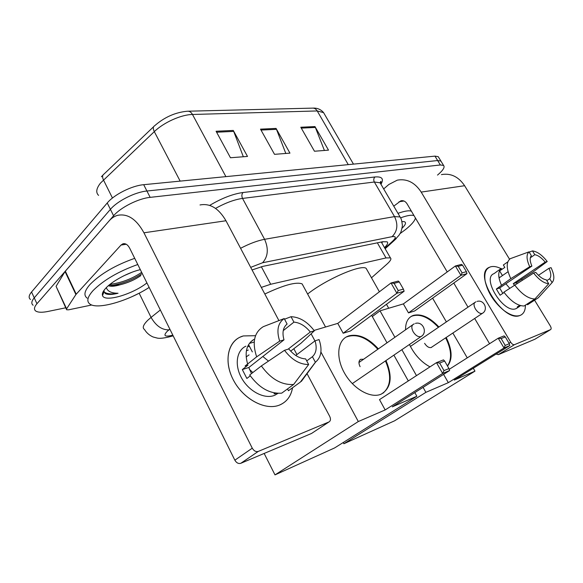 <?xml version="1.0" encoding="UTF-8"?>
<svg xmlns="http://www.w3.org/2000/svg" width="583" height="583" viewBox="0 0 583 583"><rect width="100%" height="100%" fill="white"/><g stroke="black" fill="none" stroke-linecap="round" stroke-linejoin="round"><path stroke-width="0.87" d="M371.488 277.8L386.93 264.143C390.515 260.922 391.667 258.83 390.399 257.875L386.019 257.934L270.694 284.264L261.315 287.397M65.711 307.795L47.966 311.453C42.122 312.626 38.063 312.488 35.782 311.045C33.741 309.515 34.127 307.073 36.948 303.728L113.59 215.761C120.557 207.453 138.433 198.475 150.159 197.36L440.34 164.967L443.583 165.448C445.084 167.153 443.087 170.345 437.593 175.031L437.52 175.089M30.484 299.487C28.414 297.877 28.771 295.384 31.555 291.996L107.243 202.971L110.413 209.355C117.329 200.997 135.176 192.047 146.923 191.013L437.651 160.544L440.908 161.061L441.448 161.943L440.908 161.061L437.651 160.544L146.923 191.013C135.176 192.047 117.329 200.997 110.413 209.355L34.244 297.847L110.413 209.355L113.59 215.761M33.129 305.252C31.074 303.685 31.446 301.214 34.244 297.847C31.446 301.214 31.074 303.685 33.129 305.252M384.51 247.637C387.484 244.7 388.351 242.754 387.112 241.807L382.747 241.719L262.882 266.365L252.06 269.951M382.863 241.69L381.763 242.849M107.243 202.971C114.115 194.562 131.933 185.649 143.695 184.694L434.969 156.127L438.241 156.674L438.795 157.578M233.266 130.439L247.505 156.433L230.46 157.753L216.089 131.255L233.266 130.439L233.703 131.394L216.614 132.224M314.958 126.569L328.506 150.144L314.47 151.237L300.792 127.24L314.958 126.569L315.367 127.437L301.287 128.122M276.058 128.413L289.955 153.14L274.52 154.335L260.499 129.149L276.058 128.413L276.48 129.324L261.009 130.067M285.816 153.46L276.48 129.324M324.418 150.465L315.367 127.437M243.337 156.754L233.703 131.394M149.146 287.426C128.646 300.806 98.053 309.865 90.081 304.188C86.306 301.549 87.326 296.995 93.134 290.516C103.694 280.037 118.575 271.365 137.777 264.514M87.21 298.161C83.413 295.45 84.397 290.83 90.161 284.315C100.662 273.77 115.514 265.112 134.709 258.335M146.909 282.923C132.538 294.386 104.342 302.664 102.521 295.515C101.894 293.635 103.038 291.136 105.938 288.017C112.417 280.955 128.413 272.414 140.328 269.645M123.902 275.752L131.991 272.246M109.21 284.985L113.35 285.539L120.04 284.803C114.64 286.391 110.755 286.683 108.402 285.67M104.036 290.298L104.102 291.617L105.443 293.613C107.964 294.838 112.162 294.714 118.043 293.256C111.389 293.213 107.491 291.325 106.339 287.601M120.04 284.803C128.005 282.821 134.957 279.738 140.897 275.555M111.579 285.444C122.78 283.695 132.997 279.716 142.237 273.507M103.585 290.975L103.942 292.01M109.947 284.387C121.424 282.85 131.998 278.842 141.669 272.356M104.175 291.879L104.51 292.17C106.959 293.978 111.47 294.342 118.043 293.256M279.155 405.207C264.886 410.826 242.666 398.663 233.018 379.322C223.151 360.054 228.565 339.794 243.337 335.939L255.543 335.691L243.337 335.939L239.89 337.236C226.947 343.234 223.887 363.581 234.271 381.646C244.481 399.778 265.505 410.541 279.155 405.207C286.544 402.204 291.012 396.382 292.542 387.753C291.121 395.879 287.04 401.541 280.314 404.733L279.155 405.207M138.492 293.526L132.341 296.507M91.728 304.989L68.634 309.813L66.637 309.77L66.608 308.837L75.907 294.532L65.041 271.547L109.101 220.913C111.593 218.064 114.457 216.198 117.693 215.316C127.699 213.363 136.451 219.193 143.95 232.799L252.271 448.181C253.94 450.958 255.952 452.036 258.298 451.402L240.801 463.303C238.462 463.951 236.479 462.909 234.854 460.184L129.681 248.19C127.779 244.692 125.542 243.228 122.962 243.789L121.024 245.057L75.907 294.532M66.418 309.303L56.07 286.319L65.041 271.547M200.005 204.961C210.077 203.066 218.727 208.328 225.971 220.753L278.922 320.599M312.211 433.016L328.965 421.954L258.298 451.402M311.541 433.46L328.965 421.954C330.663 420.911 330.918 419.068 329.73 416.415L307.052 373.652M293.832 348.721L296.936 354.573M311.519 433.468L240.801 463.303M246.405 350.762L248.292 350.04M308.655 364.513L305.667 358.902C299.56 358.56 293.941 355.244 288.818 348.962L284.497 350.303C291.784 359.82 299.83 364.557 308.655 364.513L293.628 384.474L281.713 393.146C269.798 393.991 259.122 387.935 249.699 374.986L261.352 365.927L284.497 350.303M283.994 339.845L279.658 341.128L256.651 356.847C251.943 342.403 254.159 332.339 263.297 326.662L284.198 318.558L287.106 324.031C283.046 327.406 282.004 332.674 283.994 339.845L248.817 367.509L251.484 373.594M287.106 324.031L286.632 324.41M246.164 356.956L249.065 354.865M248.22 345.289L248.824 345.121M278.12 393.336L274.141 395.507C264.165 399.253 249.043 391.353 241.726 378.28C234.279 365.25 236.45 350.507 245.902 346.164M249.407 343.372L254.203 342.068M247.651 346.47L249.604 346.63M247.615 364.003C244.423 352.438 246.485 344.254 253.802 339.444L250.238 342.345M256.651 356.847L245.093 366L247.986 365.096L242.317 369.571L246.871 378.469L250.275 375.838M287.506 388.927L288.447 390.727L300.354 382.091L315.381 362.247L312.408 356.694L306.738 360.913M290.677 351.148L301.039 343.19L314.332 330.816L310.302 332.011L288.06 349.195M306.993 373.739L300.354 382.091M279.658 341.128C276.335 330.532 277.851 323.011 284.198 318.558M283.236 330.648L293.927 322.122L291.026 316.7L284.54 319.2M291.026 316.7C299.677 317.057 307.445 321.765 314.332 330.816M295.749 355.47L315.046 340.829L319.061 339.583C322.523 349.669 321.35 357.19 315.534 362.138L315.381 362.247M293.927 322.122C299.932 322.661 305.39 325.963 310.302 332.011M315.046 340.829C317.137 347.803 316.256 353.087 312.408 356.694M276.765 393.255L274.017 393.809L275.067 393.037M293.628 384.474C281.684 385.225 270.927 379.045 261.352 365.927M262.816 356.497L268.486 361.11M249.444 369.382L252.833 372.552M248.817 367.509L242.317 369.571M248.577 344.64L252.337 351.906M264.82 294.014C283.877 285 296.31 281.633 302.118 283.899L303.473 286.384M385.982 360.556C392.811 376.815 391.229 388.001 381.26 394.115L380.969 394.239C370.693 398.648 353.648 389.109 344.764 373.565C335.742 358.071 337.214 340.968 347.228 336.5L348.918 335.837C358.611 333.629 368.434 337.98 378.374 348.882M392.279 406.861L449.595 370.562L442.643 373.448L385.166 409.936L358.305 421.538L275.001 474.89L334.635 447.919L416.867 396.243L392.279 406.861M449.595 370.562L448.954 368.565L443.991 370.613L442.643 373.448L436.485 362.648L379.511 399.617L385.166 409.936M416.867 396.243L414.819 392.585M408.304 380.932L393.889 355.149M387.003 342.826L371.619 315.316M314.048 330.43L337.768 323.383L343.168 333.243L350.521 330.947L404.121 291.23L396.885 293.256L391.018 282.966L398.284 281.05L399.297 281.953L403.407 289.117L404.121 291.23M311.118 333.804L314.937 340.909M320.912 352.008L358.305 421.538M264.157 453.45L275.001 474.89M443.991 370.613L439.662 363.041L436.485 362.648L443.466 359.879L444.647 361.052L439.662 363.041M448.954 368.565L444.647 361.052M337.768 323.383L391.018 282.966L394.108 283.331L399.297 281.953M343.168 333.243L396.885 293.256L398.233 290.545L403.407 289.117M394.108 283.331L398.233 290.545M363.559 359.274L360.753 359.281C358.625 360.637 358.407 363.1 360.09 366.671M385.436 360.928C391.74 375.532 390.909 386.303 382.958 393.226M347.228 336.5L346.696 336.887C356.65 333.425 367.035 337.55 377.835 349.261M307.62 294.029C325.963 279.337 361.351 264.026 366.16 268.384L367.188 270.206M405.564 329.803C405.469 322.756 407.706 318.099 412.29 315.826L413.558 315.337C421.509 313.537 429.962 317.422 438.919 326.99M446.192 337.484C452.255 349.836 452.7 359.361 447.518 366.066M454.281 380.08L509.782 345.581L504.018 347.978L448.312 382.659L425.882 392.344L343.883 443.736L394.589 420.809L474.97 371.145L454.281 380.08M509.782 345.581L509.323 343.715L505.206 345.406L504.018 347.978L498.225 338.213L449.202 369.331M429.984 366.86C421.363 362.225 414.513 354.77 409.434 344.509M474.97 371.145L473.294 368.259M467.26 357.867L452.845 333.039M446.381 321.903L432.601 298.168M394.91 337.28L380.029 310.834L403.363 303.903L408.494 312.889L414.681 310.958L466.954 273.646L460.92 275.336L455.374 265.994L461.445 264.391L462.545 265.17L466.422 271.678L466.954 273.646M401.884 349.676L416.481 375.627M423.076 387.36L425.882 392.344M448.312 382.659L443.583 374.366M343.234 442.519L343.883 443.736M380.029 310.834L372.304 316.547M505.206 345.406L501.132 338.563L498.225 338.213L504.033 335.91L505.272 336.916L501.132 338.563M509.323 343.715L505.272 336.916M403.363 303.903L455.374 265.994L458.216 266.322L462.545 265.17M408.494 312.889L460.92 275.336L462.108 272.873L466.422 271.678M458.216 266.322L462.108 272.873M445.66 337.834C451.541 349.742 452.131 359.099 447.431 365.905M424.599 343.336C426.792 346.666 429.037 348.051 431.354 347.475L432.156 346.841M410.41 316.955L411.773 316.197C419.869 313.421 428.745 317.137 438.394 327.347M520.072 315.432C515.649 316.89 510.198 315.184 503.705 310.324C493.99 302.183 487.825 292.549 485.202 281.4C483.897 273.318 485.726 268.45 490.697 266.795C493.619 266.03 497.059 266.642 501.023 268.639C497.059 266.642 493.619 266.03 490.697 266.795L489.538 267.225C472.164 273.187 503.479 323.193 520.072 315.432C523.68 313.946 525.458 310.513 525.392 305.157C525.458 310.309 523.818 313.683 520.459 315.279L520.072 315.432M383.68 188.921L388.825 184.498L397.278 180.154C406.861 178.456 414.834 182.435 421.196 192.091L510.701 342.192C511.983 344.108 513.229 344.932 514.446 344.67L498.312 354.668L496.148 354.056M441.418 174.601C450.768 172.969 458.5 176.671 464.615 185.715L509.542 259.224M501.037 268.646L502.196 269.266L501.037 268.646M516.458 282.638L517.026 283.425L516.458 282.638M535.085 339.117L550.556 329.621L514.446 344.67M498.312 354.668L534.866 339.248L550.563 329.621C551.416 329.031 551.336 327.799 550.316 325.941L534.582 300.194M521.712 279.14L522.31 280.124M489.56 343.708L474.679 318.478M468.003 307.161L453.785 283.046M447.227 271.933L407.036 203.78C405.411 201.295 403.363 200.297 400.893 200.8L393.765 206.156M548.727 283.732L546.329 279.855C542.948 279.301 539.428 276.808 535.777 272.378L533.627 273.048C538.881 279.716 543.917 283.28 548.727 283.732L534.895 298.992L524.088 306.002C517.566 305.893 510.832 301.273 503.901 292.149L533.627 273.048M531.893 266.081L529.728 266.723L510.81 278.645C506.226 268.77 506.037 262.117 510.249 258.684L529.007 251.849L531.361 255.66C529.634 257.737 529.809 261.206 531.893 266.081L499.675 287.973L502.816 293.387M508.077 271.707L499.033 277.931M500.593 276.867L499.5 277.617L498.822 276.488M520.779 305.667L517.245 306.957L519.701 305.354M517.755 307.591L515.977 308.662C503.901 314.113 481.347 278.055 493.925 273.682L496.177 272.115M499.361 271.015L504.827 267.437L503.34 264.995L507.815 261.869M516.983 283.455L516.421 282.66L533.467 271.671L547.226 261.512L545.171 262.124L513.273 283.659L514.352 285.109M501.409 285.043C497.897 276.969 497.86 271.438 501.293 268.45L496.133 272.042M510.81 278.645L496.352 289.03L500.083 295.224L504.142 292.491M527.098 304.049L527.528 304.763L538.306 297.782L552.101 282.595L549.718 278.74L546.818 280.649M529.728 266.723C526.434 259.515 526.194 254.56 529.007 251.849M530.319 257.788L534.815 254.698L532.468 250.909L529.167 252.111M532.468 250.909C537.249 251.543 542.168 255.077 547.226 261.512M538.444 275.322L548.997 268.282L551.044 267.648C554.36 274.673 554.71 279.651 552.101 282.595M534.815 254.698C538.175 255.339 541.629 257.817 545.171 262.124M548.997 268.282C551.103 273.063 551.343 276.546 549.718 278.74M534.895 298.992C528.395 298.824 521.639 294.138 514.629 284.927M505.862 283.768L509.717 288.235M499.675 287.973L496.352 289.03M502.451 275.584L499.682 271.015M516.421 282.66L513.273 283.659M415.431 218.013C414.863 220.826 411.583 224.652 405.593 229.498L400.04 233.623M402.022 221.598L404.063 221.62C406.497 222.283 405.848 224.47 402.117 228.193M400.754 217.772C407.204 215.47 411.62 214.741 414.003 215.593M397.97 213.349C404.507 211.024 408.982 210.303 411.409 211.199M261.33 266.723L270.694 284.264M377.354 242.827L386.019 257.934M169.85 329.147L167.336 331.202C163.174 335.546 164.523 336.981 171.38 335.509L172.816 335.138M167.715 337.266L169.245 336.865C163.48 338.249 159.443 338.643 157.126 338.053L153.096 336.981C149.43 335.371 146.566 332.878 144.511 329.512C142.099 327.879 143.221 324.775 147.871 320.184L151.07 317.407L139.148 293.183M173.166 335.844L169.245 336.865L171.38 335.509M209.669 205.398C221.766 198.22 232.879 193.92 242.994 192.514L374.927 176.97C382.062 176.394 384.08 178.813 380.983 184.235M150.159 197.36L143.695 184.694M36.948 303.728L31.555 291.996M440.34 164.967L434.969 156.127M240.575 248.3C249.604 243.607 257.606 240.611 264.595 239.314L242.535 198.417C234.468 199.554 225.475 202.884 215.542 208.408M168.953 329.847C161.972 330.058 156.011 325.912 151.07 317.407L160.34 309.996M384.867 248.256L392.578 241.238C396.323 237.609 396.156 236.086 392.082 236.669L262.605 262.744C268.078 256.535 268.741 248.722 264.595 239.314L394.531 216.599L374.344 182.02L242.535 198.417C241.522 196.128 241.675 194.161 242.994 192.514M392.082 236.669C397.46 231.24 398.276 224.55 394.531 216.599L400.076 216.942L400.878 218.385M381.005 184.352L380.087 182.778L374.344 182.02C373.426 180.074 373.623 178.391 374.927 176.97M262.605 262.744L250.683 267.357M396.28 238.542L394.203 240.517L392.578 241.238M188.214 111.2L312.466 108.132C314.39 108.001 315.979 108.941 317.218 110.945L192.477 114.479C181.211 114.618 163.808 122.401 154.306 131.634L100.531 183.04C96.282 188.433 95.634 192.543 98.585 195.378M153.606 126.73L104.044 174.033C102.338 175.089 102.142 177.057 103.446 179.936L112.461 198.016M225.898 176.634L192.477 114.479C191.151 112.162 189.504 111.076 187.537 111.215C175.454 112.286 164.472 117.147 154.582 125.797C152.979 126.744 152.884 128.69 154.306 131.634L180.162 181.116M324.782 114.691L323.587 112.628L317.218 110.945L348.27 164.632M102.827 294.758L102.36 294.779M225.971 220.753L143.95 232.799M126.241 244.248L121.024 245.057M65.325 271.161L76.198 294.16M234.854 460.184L252.271 448.181M56.07 286.319L66.608 308.837M421.844 335.99L420.831 336.661C418.149 337.142 415.592 335.524 413.172 331.793C411.314 328.069 411.423 325.554 413.485 324.25L414.229 323.842M482.892 312.991L482.163 313.45C479.904 313.822 477.652 312.313 475.393 308.932C473.622 305.55 473.585 303.306 475.283 302.191L475.983 301.819M464.615 185.715L421.196 192.091M403.975 201.018L398.991 201.791M509.039 343.227L510.701 342.192M381.282 242.018L390.399 257.875M443.583 165.448L438.241 156.674M385.152 248.744L394.203 240.517L399.027 235.226C400.346 232.544 400.791 234.286 402.408 225.723C401.57 218.516 401.017 218.756 400.076 216.942L380.087 182.778L380.677 181.524C381.085 181.058 381.078 181.794 380.648 183.74M101.413 176.766L102.965 175.075M313.1 108.11C317.363 107.913 320.854 109.422 323.587 112.628L353.466 164.122M104.102 291.617L102.521 295.515M105.049 293.285L104.51 292.17M123.99 243.636L122.962 243.789M277.625 393.314L275.205 395.085M315.534 362.138L301.338 381.413M325.547 327.012L302.118 283.899M358.96 362.502L412.684 324.811M352.285 383.614L420.992 336.595C427.995 332.776 423.003 321.022 415.424 323.412M359.922 359.864L360.753 359.281M388.708 308.254L386.478 304.304M379.395 291.784L366.16 268.384M410.388 346.44L474.715 302.584M431.048 347.585L482.294 313.399C488.707 309.901 484.109 299.261 477.134 301.404M411.773 316.197L412.29 315.826M401.869 200.647L400.893 200.8M500.564 276.881L499.529 277.588M519.497 306.461L516.334 308.516"/></g></svg>
